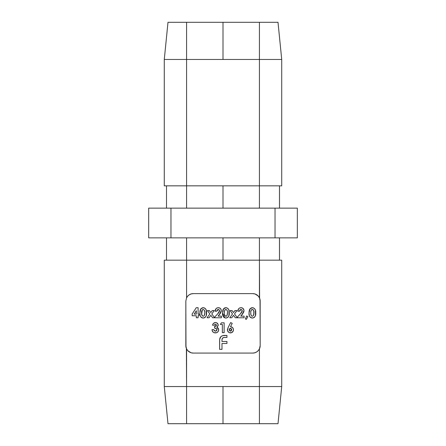 <?xml version="1.0" encoding="UTF-8"?>
<svg xmlns="http://www.w3.org/2000/svg" width="446" height="446" viewBox="0 0 446 446"><rect width="100%" height="100%" fill="white"/><g stroke="black" fill="none" stroke-linecap="round" stroke-linejoin="round"><path stroke-width="0.67" d="M185.976 347.1L185.831 301.05L186.579 297.811L186.579 260.169L259.421 260.169L259.6 298.207M186.712 297.543L187.537 296.311M187.838 295.971L189.243 294.8M189.137 294.867L190.944 293.986M191.434 293.847L193.269 293.619L191.211 293.908L189.321 294.75L187.733 296.088L186.579 297.811L186.579 260.169L164.279 260.169L164.279 386.531L186.579 386.531L186.4 348.493M260.024 299.601L260.169 345.65L259.421 348.889L259.421 386.531L281.721 386.531L281.721 260.169L259.421 260.169L259.421 297.811L258.267 296.088L256.679 294.75L254.789 293.908L252.731 293.619L254.566 293.847M255.056 293.986L258.162 295.971M258.463 296.317L259.288 297.543M259.288 349.157L258.463 350.389M258.162 350.729L256.757 351.9M256.863 351.833L255.056 352.714M254.566 352.853L252.731 353.081L254.789 352.792L256.679 351.95L258.267 350.612L259.421 348.889L259.421 386.531L186.579 386.531L186.579 348.889L187.733 350.612L189.321 351.95L191.211 352.792L193.269 353.081L191.434 352.853M190.944 352.714L187.838 350.729M187.537 350.383L186.712 349.157M228.151 327.464L227.471 330.414L228.307 331.986L229.283 332.671L231.619 332.666L233.247 330.999L233.42 329.237L232.634 327.648L230.498 326.717L232.215 323.35L230.649 322.558L228.151 327.464L230.649 322.558L228.151 327.464L227.41 329.817C227.588 331.685 228.603 332.71 230.454 332.894C232.305 332.71 233.308 331.69 233.464 329.834C233.342 327.955 232.349 326.918 230.498 326.717L232.215 323.35L230.649 322.558L232.215 323.35M214.727 324.577L214.303 325.201L215.451 324.32L216.371 324.878L216.243 325.825L214.554 326.466L214.554 328.105L216.477 328.691L216.94 329.522L216.795 330.341L215.401 331.127L214.286 330.709L213.796 329.616L212.034 329.616L212.106 330.257L212.965 331.969L214.035 332.677L216.583 332.688L217.994 331.712L218.651 330.358L218.233 328.139L216.895 327.197L218.122 325.77L217.994 324.119L216.488 322.731L214.86 322.609L213.288 323.473L212.536 325.201L214.303 325.201L215.256 324.337M245.406 318.985L246.292 319.414L247.898 316.61L246.638 315.958L245.406 318.985L246.638 315.958L245.406 318.985L246.292 319.414L247.898 316.61L246.638 315.958L247.898 316.61L246.292 319.414L245.406 318.985M232.522 313.923L229.746 317.775L231.736 317.775L233.526 315.3L235.315 317.775L237.311 317.775L234.518 313.923L236.921 310.589L234.93 310.589L233.514 312.546L232.098 310.589L230.108 310.589L232.522 313.923L229.746 317.775L231.736 317.775L233.526 315.3L235.315 317.775L237.311 317.775L234.518 313.923L236.921 310.589L234.93 310.589L233.514 312.546L232.098 310.589L230.108 310.589L232.522 313.923M216.918 310.868L218.501 309.474L219.449 310.26L219.482 311.208L218.378 313.12L214.866 316.883L214.866 317.775L221.422 317.775L221.422 316.136L218.116 316.136L221.021 312.088L221.238 310.059L220.441 308.532L218.925 307.734L217.046 307.946L215.981 308.738L215.123 311.219L216.884 311.219L217.213 310.037L217.949 309.491M200.672 309.028L199.864 312.953L200.143 315.523L200.811 316.916L202.373 317.931L204.09 317.931L205.606 316.911L206.281 315.45L206.275 310.26L205.5 308.704L204.045 307.79L202.439 307.768L200.895 308.732L199.864 312.953C199.568 315.785 200.689 317.474 203.225 318.026C205.751 317.435 206.855 315.712 206.548 312.863C206.849 310.003 205.729 308.281 203.175 307.69L200.672 309.028M192.176 315.757L192.176 313.973L192.176 315.757L196.335 315.757L196.335 317.775L198.102 317.775L198.102 315.757L198.983 315.757L198.983 314.118L198.102 314.118L198.102 307.69L196.262 307.69L192.176 313.973L196.262 307.69L192.176 313.973L192.176 315.757L196.335 315.757L196.335 317.775L198.102 317.775L198.102 315.757L198.983 315.757L198.983 314.118L198.102 314.118L198.102 307.69L196.262 307.69L198.102 307.69M209.832 313.923L207.05 317.775L209.046 317.775L210.83 315.3L212.625 317.775L214.615 317.775L211.822 313.923L214.231 310.589L212.24 310.589L210.824 312.546L209.403 310.589L207.412 310.589L209.832 313.923L207.05 317.775L209.046 317.775L210.83 315.3L212.625 317.775L214.615 317.775L211.822 313.923L214.231 310.589L212.24 310.589L210.824 312.546L209.403 310.589L207.412 310.589L209.832 313.923M223.368 309.028L222.56 312.953L222.833 315.523L223.507 316.916L225.063 317.931L226.785 317.931L228.296 316.911L228.971 315.45L228.965 310.26L228.196 308.704L226.735 307.79L225.135 307.768L223.591 308.732L222.56 312.953C222.264 315.785 223.385 317.474 225.921 318.026C228.447 317.435 229.551 315.712 229.238 312.863C229.545 310.003 228.419 308.281 225.871 307.69L223.368 309.028M239.58 311.219L237.813 311.219L239.58 311.219L240.94 309.452L241.866 309.825L242.178 311.208L241.074 313.12L237.562 316.883L237.562 317.775L244.118 317.775L244.118 316.136L240.807 316.136L243.717 312.088L243.934 310.059L243.137 308.532L241.62 307.734L239.736 307.946L238.671 308.738L237.813 311.219L239.58 311.219L239.903 310.037L240.645 309.491M249.844 309.028L249.035 312.953L249.308 315.523L249.977 316.916L251.538 317.931L253.261 317.931L254.772 316.911L255.446 315.45L255.441 310.26L254.672 308.704L253.211 307.79L251.611 307.768L250.067 308.732L249.035 312.953C248.74 315.785 249.86 317.474 252.397 318.026C254.917 317.435 256.026 315.712 255.714 312.863C256.021 310.003 254.895 308.281 252.347 307.69L249.844 309.028M220.352 324.448L222.37 324.448L222.37 332.644L224.137 332.644L224.137 322.809L221.406 322.809L220.352 324.448L221.406 322.809L220.352 324.448L222.37 324.448L222.37 332.644L224.137 332.644L224.137 322.809L221.406 322.809L224.137 322.809L224.137 332.644L222.37 332.644M221.991 349.369L221.991 343.492L226.947 343.492L226.947 341.474L221.991 341.474L222.013 339.596L222.526 338.191L223.825 337.477L226.947 337.438L226.947 335.42L222.632 335.671L220.876 336.641L219.661 339.373L219.605 349.369L221.991 349.369L219.605 349.369L221.991 349.369L221.991 343.492L226.947 343.492L226.947 341.474L221.991 341.474L221.991 340.097C221.957 338.464 222.738 337.572 224.327 337.438L226.947 337.438L226.947 335.42L224.645 335.42C221.355 335.459 219.677 337.115 219.605 340.382L219.605 349.369L219.605 340.382M252.731 293.619L193.269 293.619L252.731 293.619A7.431 7.431 0 0 1 259.421 297.811L260.169 301.05A7.431 7.431 0 0 0 259.421 297.811L260.169 301.05L260.169 345.65L259.421 348.889A7.431 7.431 0 0 0 260.169 345.65L259.421 348.889A7.431 7.431 0 0 1 252.731 353.081L193.269 353.081L252.731 353.081M223 59.469L259.421 59.469L259.421 185.831L186.579 185.831L186.579 59.469L223 59.469L223 22.3L278.009 22.3L281.721 59.469L259.421 59.469L259.421 185.831L281.721 185.831L281.721 59.469L278.009 22.3L259.421 22.3L259.421 59.469L281.721 59.469L281.721 185.831L259.421 185.831L259.421 208.131L259.421 185.831L186.579 185.831L186.579 59.469L164.279 59.469L164.279 185.831L186.579 185.831L186.579 208.131L186.579 185.831L164.279 185.831L164.279 59.469L223 59.469L223 22.3L186.579 22.3L259.421 22.3L259.421 59.469L223 59.469M167.991 22.3L186.579 22.3L186.579 59.469L186.579 22.3L167.991 22.3L164.279 59.469L167.991 22.3M275.031 237.869L148.669 237.869L275.031 237.869L275.031 208.131L148.669 208.131L148.669 237.869L148.669 208.131L170.969 208.131L170.969 237.869L170.969 208.131L275.031 208.131L275.031 237.869L297.331 237.869L275.031 237.869M297.331 208.131L275.031 208.131L297.331 208.131L297.331 237.869L297.331 208.131M259.421 423.7L278.009 423.7L281.721 386.531L281.721 260.169L259.421 260.169L259.421 237.869L259.421 260.169L186.579 260.169L186.579 237.869L186.579 260.169L164.279 260.169L164.279 386.531L167.991 423.7L278.009 423.7L281.721 386.531L259.421 386.531L259.421 423.7L259.421 386.531L223 386.531L223 423.7L186.579 423.7L186.579 386.531L223 386.531L223 423.7L259.421 423.7M193.269 353.081A7.431 7.431 0 0 1 186.579 348.889L185.831 345.65L185.831 301.05L186.579 297.811A7.431 7.431 0 0 1 193.269 293.619M223 237.869L223 260.169L223 237.869M166.509 237.869L166.509 260.169L166.509 237.869M279.491 260.169L279.491 237.869L279.491 260.169M186.579 386.531L164.279 386.531L167.991 423.7L186.579 423.7L186.579 386.531M223 208.131L223 185.831L223 208.131M166.509 185.831L166.509 208.131L166.509 185.831M279.491 185.831L279.491 208.131L279.491 185.831M186.25 348.109L185.831 345.65A7.431 7.431 0 0 0 186.579 348.889L186.25 348.109M185.831 301.05L186.579 297.811M198.983 314.118L198.983 315.757M198.102 317.775L196.335 317.775M196.335 314.118L194.161 314.118L196.335 310.773L196.335 314.118L194.161 314.118L196.335 310.773L196.335 314.118M203.616 307.712L204.051 307.796M205.506 308.716L206.158 309.886M206.269 310.26L206.442 311.118M206.52 311.877L206.548 312.863M206.526 313.75L206.23 315.623M205.266 317.296L204.959 317.546M204.09 317.931L203.705 317.998M202.679 317.992L202.378 317.937M202.211 317.892L201.575 317.613M201.52 317.58L200.878 317M199.964 314.647L199.886 313.817M199.897 311.944L199.942 311.42M200.009 310.934L200.092 310.505M200.243 309.948L200.427 309.468M204.586 314.854L204.781 312.863L204.296 315.584L203.22 316.264C201.915 315.69 201.386 314.597 201.631 312.975C201.347 311.258 201.876 310.082 203.22 309.452L203.22 309.452C204.519 310.082 205.037 311.213 204.781 312.863L204.558 314.948M202.317 309.814L201.67 313.99L201.837 314.988L202.729 316.164L201.737 314.525M203.476 309.479L204.413 310.316L204.742 311.826L204.591 310.817M204.764 313.56L204.697 314.257M201.67 313.99L201.715 311.364L202.462 309.697M204.742 311.826L204.781 312.863M207.412 310.589L209.403 310.589M212.24 310.589L214.231 310.589M214.615 317.775L212.625 317.775M209.046 317.775L207.05 317.775M217.419 309.792L217.135 310.16M220.619 312.964L219.142 314.96L221.3 310.639C221.127 308.822 220.146 307.84 218.345 307.69C216.293 307.918 215.217 309.095 215.123 311.219L216.884 311.219L215.123 311.219L215.145 310.884M215.184 310.555L215.251 310.232M215.346 309.898L215.641 309.217M215.992 308.727L216.706 308.114M218.941 307.74L219.727 308.002M220.006 308.169L220.441 308.532M220.452 308.548L221.06 309.496M221.071 309.518L221.238 310.059M221.283 310.349L221.3 310.639M221.222 311.369L220.937 312.306M221.422 316.136L221.422 317.775L221.422 316.136L218.116 316.136L219.142 314.96M214.866 317.775L221.422 317.775L214.866 317.775L214.866 316.883L214.866 317.775M219.354 311.615L219.532 310.762L217.782 313.783L214.866 316.883M217.782 313.783L218.925 312.417M219.153 312.044L219.326 311.687M218.518 309.479L219.482 310.371M219.449 310.26L219.176 309.825M215.981 308.738L216.466 308.281M221.227 311.341L221.038 312.049M219.348 311.631L219.482 311.208M217.213 310.037L216.968 310.606M224.438 308.024L225.353 307.729M226.306 307.712L226.746 307.796M228.201 308.716L228.848 309.886M228.965 310.254L229.132 311.102M229.211 311.86L229.238 312.863M229.216 313.733L228.675 316.27M228.921 315.623L228.67 316.27M227.962 317.296L227.655 317.546M226.785 317.931L226.401 317.998M225.369 317.992L225.063 317.931M224.901 317.892L222.56 312.953M222.593 311.927L222.638 311.42M222.705 310.912L222.783 310.505M222.939 309.948L223.117 309.485M223.909 317.346L224.266 317.613M227.276 314.854L227.477 312.863L226.992 315.584L225.916 316.264C224.611 315.69 224.082 314.597 224.321 312.975C224.037 311.258 224.572 310.082 225.916 309.452L225.916 309.452C227.209 310.082 227.733 311.213 227.477 312.863L227.254 314.948M226.797 315.857L226.245 316.22L226.797 315.857M227.477 312.863L227.466 312.345L227.477 312.863M226.824 309.886L227.109 310.316M224.321 312.975L224.36 311.899L224.321 312.975M224.422 314.475L225.42 316.164L224.712 315.461L224.366 313.99M225.916 309.452L225.158 309.697L225.916 309.452M224.36 311.899L224.461 311.068M224.41 311.369L224.377 311.659M227.46 313.56L227.254 314.943M224.511 310.84L224.957 309.875M227.438 311.826L227.466 312.345M230.108 310.589L232.098 310.589M234.93 310.589L236.921 310.589M237.311 317.775L235.315 317.775M231.736 317.775L229.746 317.775M240.11 309.797L239.831 310.16M244.118 316.136L244.118 317.775L244.118 316.136L240.807 316.136L241.832 314.96L243.99 310.639C243.823 308.822 242.836 307.84 241.041 307.69C238.984 307.918 237.908 309.095 237.813 311.219M237.88 310.555L237.947 310.232M238.041 309.881L238.337 309.217M238.671 308.738L239.162 308.281M239.402 308.114L239.736 307.946M241.632 307.74L242.418 308.002M242.691 308.158L243.934 310.059M243.99 310.639L243.934 311.275M243.917 311.375L242.635 313.99M242.602 314.029L242.234 314.491M237.562 317.775L244.118 317.775L237.562 317.775L237.562 316.883L237.562 317.775M242.039 311.631L242.228 310.762L240.472 313.783L237.562 316.883M240.472 313.783L241.353 312.774M241.855 312.033L242.016 311.687M241.214 309.479L242.178 310.371M242.139 310.26L241.866 309.825L242.139 310.26M243.923 311.341L243.728 312.049M252.782 307.712L253.222 307.796M254.677 308.716L255.324 309.886M255.441 310.254L255.608 311.102M255.686 311.86L255.709 312.362M255.692 313.733L255.396 315.623M254.437 317.296L254.131 317.546M253.261 317.931L252.876 317.998M251.845 317.992L251.538 317.931M251.377 317.892L250.741 317.613M250.685 317.58L250.044 317M249.136 314.647L249.058 313.85M249.069 311.927L249.113 311.42M249.18 310.912L249.258 310.505M249.414 309.942L249.593 309.485M249.063 311.938L249.041 312.445M253.584 310.316L253.913 311.826L253.584 310.316L252.893 309.569L253.757 310.801L253.869 314.257L253.467 315.584L253.941 312.345L253.467 315.584L252.391 316.264C251.081 315.69 250.552 314.597 250.797 312.975L250.842 313.99L250.797 312.975C250.513 311.258 251.042 310.082 252.391 309.452C253.685 310.082 254.209 311.213 253.952 312.863L253.752 314.854M252.648 309.479L251.633 309.697L252.893 309.569M251.009 314.988L250.903 314.525M251.483 315.868L251.895 316.164L251.483 315.868M250.836 311.905L250.936 311.068M250.886 311.364L250.853 311.659M250.897 314.491L250.842 313.99M250.981 310.84L251.433 309.875M253.913 311.826L253.941 312.345M215.061 324.387L214.743 324.565M212.536 325.201L214.303 325.201L212.536 325.201L213.288 323.473L212.575 324.967M213.132 323.651L213.511 323.261M212.034 329.616L213.796 329.616L212.034 329.616C212.201 331.651 213.294 332.744 215.301 332.894C217.353 332.788 218.49 331.724 218.713 329.711L216.895 327.197L218.211 325.134C218.016 323.523 217.102 322.664 215.463 322.558L213.288 323.473M214.275 322.781L214.86 322.609M215.987 322.597L216.483 322.726M216.5 322.731L216.918 322.932M217.637 323.556L217.994 324.119M218.713 329.711L218.696 330.034M218.651 330.363L218.256 331.361M217.698 332.025L218.456 330.982M216.566 332.699L215.931 332.85M215.301 332.894L214.978 332.883M214.024 332.671L213.712 332.532M213.238 332.225L212.658 331.601M212.279 330.871L212.106 330.257M215.095 331.105L213.857 329.912M216.483 330.737L216.951 329.694L215.691 331.105M215.981 331.038L216.656 330.553M214.95 328.122L214.554 328.105C215.831 328.022 216.633 328.551 216.951 329.694L216.94 329.522M216.907 329.354L216.773 329.042M216.951 329.694L216.299 328.551M216.639 328.853L215.752 328.278M215.73 328.273L215.346 328.178M215.864 326.154L216.444 325.245L214.554 326.466L214.554 328.105L214.554 326.466L215.173 326.394M215.362 326.355L215.764 326.21M215.758 324.353L216.427 325.056M216.371 324.878L215.886 324.398M230.498 326.717L231.976 327.113M232.255 327.303L233.046 328.2M232.645 331.941L232.316 332.242M231.998 332.471L230.805 332.878M228.692 332.331L227.471 330.414M227.41 329.817L227.427 330.118M227.427 329.51L227.471 329.198L227.427 329.51M228.307 331.986L229.283 332.671M230.677 328.379L231.697 329.733L230.415 328.356L231.619 329.215L231.351 330.703L231.664 329.388M231.68 329.471L230.42 331.127L229.177 329.733L229.512 328.78L230.158 328.379M230.928 331.021L231.245 330.809M229.261 329.209L229.177 329.733L230.415 328.356M231.351 330.703L230.682 331.099M230.164 331.099L229.517 330.687L229.177 329.733M229.255 329.226L229.512 328.78M230.928 328.457L231.619 329.215M219.661 339.378L219.711 339.038M219.872 338.352L220.146 337.65M222.643 335.665L224.137 335.437M224.645 335.42L226.947 335.42L226.947 337.438M224.327 337.438L223.814 337.477M223.351 337.605L222.526 338.191M222.052 339.322L222.22 338.726M226.947 341.474L226.947 343.492M223.34 337.611L223.825 337.477"/></g></svg>
